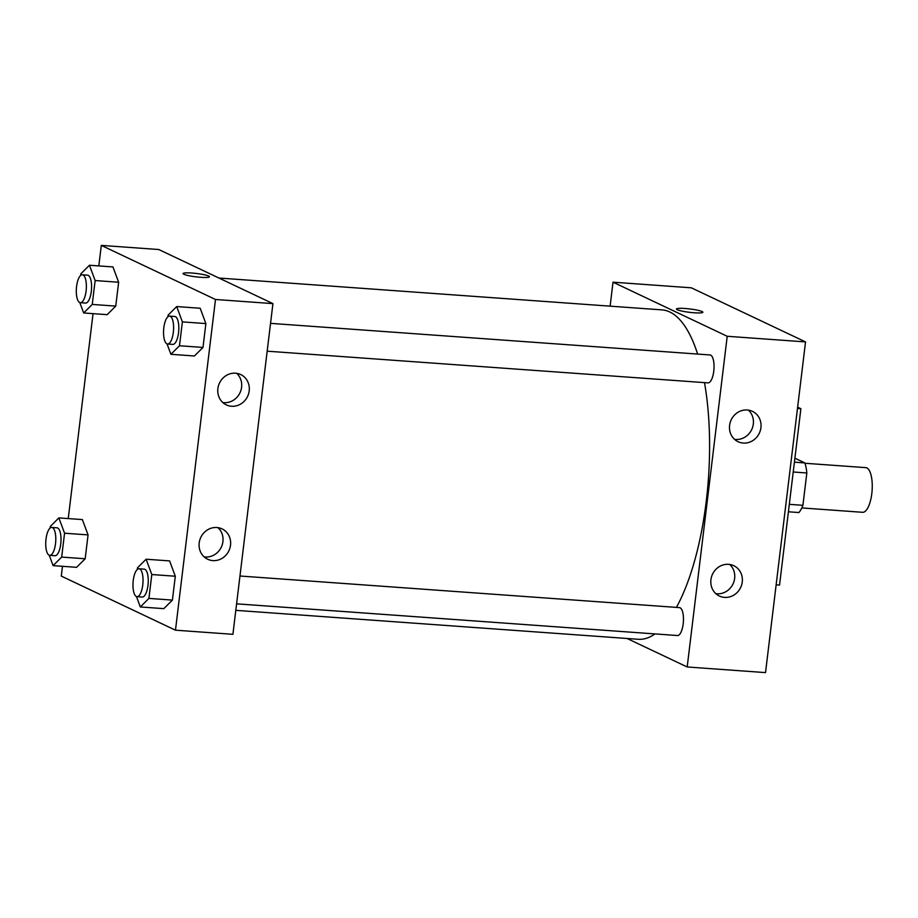 <?xml version="1.0" encoding="UTF-8"?>
<svg xmlns="http://www.w3.org/2000/svg" width="918" height="918" viewBox="0 0 918 918"><rect width="100%" height="100%" fill="white"/><g stroke="black" fill="none" stroke-linecap="round" stroke-linejoin="round"><path stroke-width="1.38" d="M801.793 507.929L862.587 512.301A22.388 7.929 -85.9 0 0 872.1 490.545A22.388 7.929 -85.9 0 0 865.8 467.641L805.006 463.269M794.896 458.197L804.902 462.936A30.064 10.649 -85.9 0 1 806.83 472.977L802.917 505.325A30.064 10.649 -85.9 0 1 798.901 512.542L788.413 511.785M789.308 504.338L802.917 505.325M793.221 472.001L806.83 472.977M794.414 462.179L804.902 462.936M776.146 584.835L779.543 585.076L800.886 408.705L797.639 407.167M687.192 666.973L765.52 672.607L805.534 341.909L691.346 287.816L805.534 341.909L727.217 336.275L687.192 666.973L627.028 638.469M797.49 408.453L800.886 408.705M236.603 603.837L677.438 635.531A13.999 4.957 -85.9 0 0 683.199 623.827A13.999 4.957 -85.9 0 0 679.446 607.613L239.965 576.011M610.126 306.153L613.017 282.182L727.217 336.275M267.172 351.181L708.007 382.875A13.999 4.957 -85.9 0 0 713.952 369.277A13.999 4.957 -85.9 0 0 710.016 354.956L270.546 323.365M235.811 610.344L638.262 639.284A165.125 58.454 -85.9 0 0 654.993 633.913M676.428 607.395A165.125 58.454 -85.9 0 0 704.496 382.622M697.634 354.073A165.125 58.454 -85.9 0 0 661.947 309.882L218.909 278.028M747.263 409.99A16.788 15.56 -64.7 0 1 752.45 411.356A16.788 15.56 -64.7 0 1 759.324 433.193A16.788 15.56 -64.7 0 1 738.072 441.707A16.788 15.56 -64.7 0 1 729.592 425.401A16.788 15.56 -64.7 0 1 747.263 409.99M724.589 597.389A16.788 15.56 -64.7 0 1 719.391 596.034A16.788 15.56 -64.7 0 1 710.922 579.728A16.788 15.56 -64.7 0 1 733.769 565.683A16.788 15.56 -64.7 0 1 741.675 584.812A16.788 15.56 -64.7 0 1 724.589 597.389M765.52 672.607L805.534 341.909M734.538 439.332A16.788 15.56 115.3 0 0 751.704 429.578A16.788 15.56 115.3 0 0 748.377 410.116M715.856 593.659A16.788 15.56 115.3 0 0 733.034 583.905A16.788 15.56 115.3 0 0 729.695 564.444M613.017 282.182L691.346 287.816M702.89 312.235A13.3 1.698 6.9 0 0 685.172 308.505A13.3 1.698 -173.1 0 1 702.89 312.235A13.3 1.698 -173.1 0 1 689.498 312.315A13.3 1.698 -173.1 0 1 676.497 309.045A13.3 1.698 -173.1 0 1 685.172 308.494A13.3 1.698 6.9 0 0 676.497 309.045M232.908 634.315L272.933 303.617L215.489 299.486L175.476 630.184L232.908 634.315M98.823 265.91L101.301 245.393L158.745 249.524L272.933 303.617M235.547 373.201A16.788 15.56 -64.7 0 1 240.734 374.555A16.788 15.56 -64.7 0 1 247.596 396.392A16.788 15.56 -64.7 0 1 226.356 404.907A16.788 15.56 -64.7 0 1 217.876 388.612A16.788 15.56 -64.7 0 1 235.547 373.201M212.861 560.6A16.788 15.56 -64.7 0 1 207.675 559.234A16.788 15.56 -64.7 0 1 199.195 542.94A16.788 15.56 -64.7 0 1 222.053 528.883A16.788 15.56 -64.7 0 1 229.948 548.012A16.788 15.56 -64.7 0 1 212.861 560.6M82.368 519.588L88.059 534.896L82.368 519.588L58.867 517.901L64.558 533.209L61.678 557.077L53.095 565.626L49.228 555.229M85.167 558.764L88.059 534.896L85.167 558.764L76.596 567.324L85.167 558.764L61.678 557.077M112.937 266.931L118.64 282.239L112.937 266.931L89.448 265.245L95.139 280.552L92.248 304.42L83.664 312.969L79.797 302.573M115.748 306.107L118.64 282.239L115.748 306.107L107.165 314.667L115.748 306.107L92.248 304.42M200.181 308.253L205.873 323.572L200.181 308.253L176.692 306.566L182.384 321.885L179.492 345.753L170.909 354.302L167.042 343.894M202.993 347.44L205.873 323.572L202.993 347.44L194.409 355.989L202.993 347.44L179.492 345.753M175.476 630.184L61.288 576.091L62.47 566.303M101.301 245.393L215.489 299.486M68.242 518.567L93.039 313.646M163.829 608.645L172.412 600.097L175.304 576.229L169.612 560.909L175.304 576.229L172.412 600.097L163.829 608.645L140.339 606.959L136.472 596.551M222.81 402.543A16.788 15.56 115.3 0 0 239.988 392.789A16.788 15.56 115.3 0 0 236.66 373.328M204.14 556.87A16.788 15.56 115.3 0 0 221.318 547.117A16.788 15.56 115.3 0 0 217.979 527.655M209.453 276.754A13.3 1.698 6.9 0 0 208.661 276.054A13.3 1.698 -173.1 0 1 209.453 276.754A13.3 1.698 -173.1 0 1 196.05 276.846A13.3 1.698 -173.1 0 1 183.061 273.564A13.3 1.698 -173.1 0 1 194.065 273.22A13.3 1.698 -173.1 0 1 208.661 276.054A13.3 1.698 6.9 0 0 194.065 273.22A13.3 1.698 6.9 0 0 183.061 273.564M50.088 528.079L50.295 526.45L58.867 517.901M49.756 555.344L54.977 555.723A13.999 4.957 -85.9 0 0 60.921 542.113A13.999 4.957 -85.9 0 0 56.985 527.804L51.764 527.425A13.999 4.957 -85.9 0 0 45.9 540.082A13.999 4.957 -85.9 0 0 49.09 555.172A13.999 4.957 -85.9 0 0 49.756 555.344A13.999 4.957 -85.9 0 0 55.7 541.746A13.999 4.957 -85.9 0 0 51.764 527.425M64.558 533.209L88.059 534.896M53.095 565.626L76.596 567.324M80.669 275.423L80.864 273.793L89.448 265.245M80.336 302.688L85.558 303.066A13.999 4.957 -85.9 0 0 91.502 289.457A13.999 4.957 -85.9 0 0 87.566 275.148L82.345 274.769A13.999 4.957 -85.9 0 0 76.469 287.426A13.999 4.957 -85.9 0 0 79.671 302.515A13.999 4.957 -85.9 0 0 80.336 302.688A13.999 4.957 -85.9 0 0 86.281 289.09A13.999 4.957 -85.9 0 0 82.345 274.769M95.139 280.552L118.64 282.239M83.664 312.969L107.165 314.667M137.333 569.412L137.528 567.772L146.111 559.223L151.803 574.542L148.923 598.398L140.339 606.959M137 596.677L142.221 597.044A13.999 4.957 -85.9 0 0 148.165 583.446A13.999 4.957 -85.9 0 0 144.229 569.137L139.008 568.758A13.999 4.957 -85.9 0 0 133.144 581.404A13.999 4.957 -85.9 0 0 136.334 596.493A13.999 4.957 -85.9 0 0 137 596.677A13.999 4.957 -85.9 0 0 142.944 583.068A13.999 4.957 -85.9 0 0 139.008 568.758M146.111 559.223L169.612 560.909M151.803 574.542L175.304 576.229M148.923 598.398L172.412 600.097M167.914 316.756L168.109 315.115L176.692 306.566M167.569 344.021L172.791 344.388A13.999 4.957 -85.9 0 0 178.735 330.79A13.999 4.957 -85.9 0 0 174.799 316.481L169.578 316.102A13.999 4.957 -85.9 0 0 163.714 328.747A13.999 4.957 -85.9 0 0 166.915 343.837A13.999 4.957 -85.9 0 0 167.569 344.021A13.999 4.957 -85.9 0 0 173.513 330.411A13.999 4.957 -85.9 0 0 169.578 316.102M182.384 321.885L205.873 323.572M170.909 354.302L194.409 355.989"/></g></svg>
